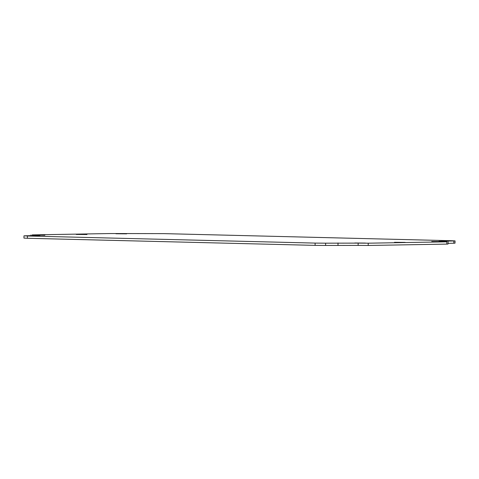 <?xml version="1.0" encoding="UTF-8"?>
<svg xmlns="http://www.w3.org/2000/svg" width="479" height="479" viewBox="0 0 479 479"><rect width="100%" height="100%" fill="white"/><g stroke="black" fill="none" stroke-linecap="round" stroke-linejoin="round"><path stroke-width="0.72" d="M23.98 235.83L23.95 238.105L27.405 238.273L27.435 235.991L23.98 235.83L40.062 235.423L32.165 234.896L110.799 233.53L163.902 233.626L451.595 240.727L455.05 240.895L453.823 240.961L453.799 243.236L455.02 243.17L455.05 240.895M27.435 235.991L315.122 243.098L315.098 245.374L325.594 245.458L325.624 243.182L315.122 243.098M325.624 243.182L358.166 243.116L358.136 245.392L368.201 245.47L368.231 243.194L358.166 243.116M368.231 243.194L446.859 241.829L446.835 244.104L368.201 245.47M453.823 240.961L438.968 241.302L446.859 241.829M442.506 241.584L431.747 241.506L442.5 241.751M394.468 242.308L405.222 242.386L394.468 242.308M354.765 242.997L365.519 243.075L354.765 242.997M115.924 233.764L126.678 233.842L115.924 233.764M76.227 234.453L86.98 234.53L76.227 234.453M44.858 235.105L34.105 235.027L44.858 235.273M315.098 245.374L27.405 238.273M446.835 244.104L448.057 244.039L448.087 241.763M453.799 243.236L448.069 243.332M358.136 245.392L325.594 245.458M33.973 235.614L33.979 235.111M441.416 241.177L441.416 241.494M338.03 242.967L338 245.242M30.931 235.668L30.943 234.961"/></g></svg>
